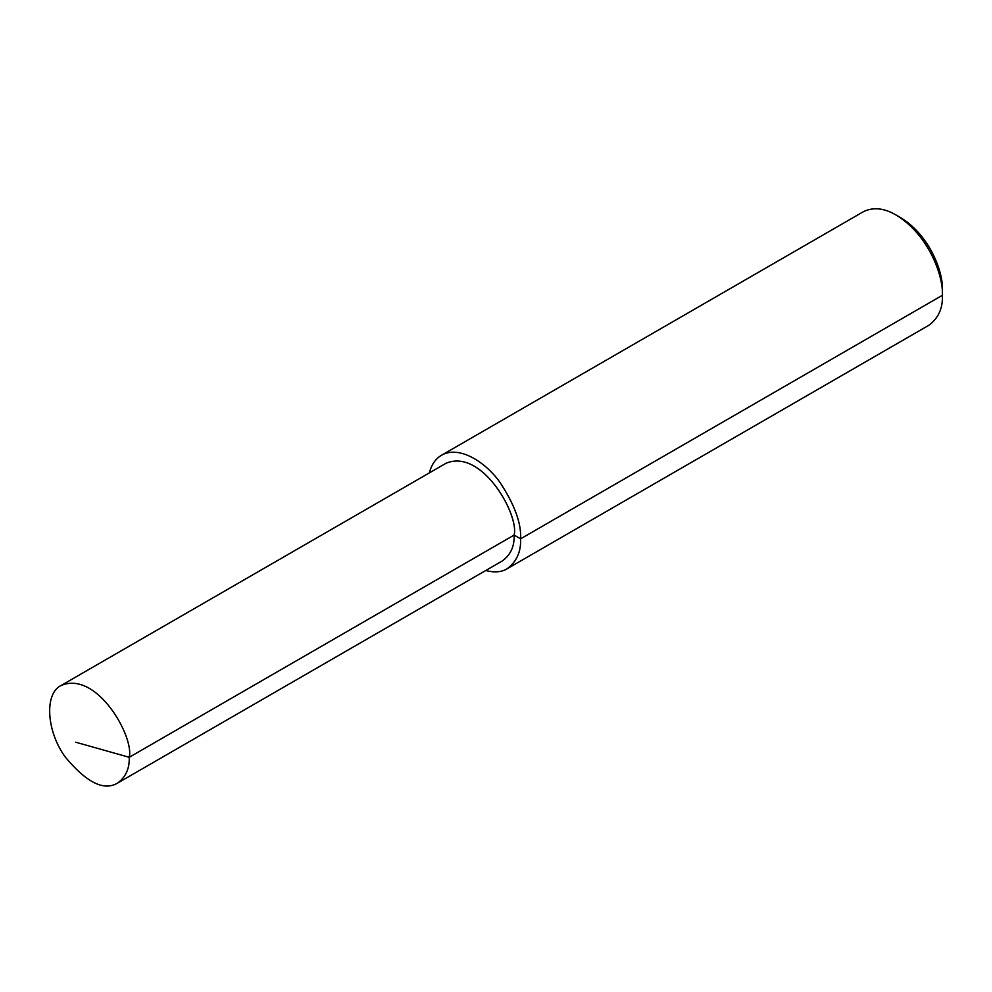 <?xml version="1.0" encoding="UTF-8"?>
<svg xmlns="http://www.w3.org/2000/svg" width="992" height="992" viewBox="0 0 992 992"><rect width="100%" height="100%" fill="white"/><g stroke="black" fill="none" stroke-linecap="round" stroke-linejoin="round"><path stroke-width="1.49" d="M117.552 783.097L502.436 560.877C510.682 554.788 514.575 546.183 514.116 535.072C519.386 515.294 482.1 448.074 446.065 463.239L61.169 685.46C44.082 693.52 46.525 731.476 65.274 757.045C86.478 782.564 103.912 791.256 117.552 783.097C125.798 776.996 129.679 768.391 129.22 757.293C134.49 737.502 97.204 670.282 61.169 685.46M485.72 570.536C494.462 572.756 501.568 572.186 507.024 568.825C516.621 561.732 521.147 551.738 520.602 538.817C521.47 523.491 514.612 504.692 500.018 482.434C485.485 461.826 458.8 444.999 441.477 455.291C435.6 458.701 431.545 464.566 429.338 472.899M507.024 568.825L928.822 325.302C938.407 318.221 942.933 308.214 942.4 295.294C943.504 276.309 928.797 234.806 896.049 215.016C883.996 207.96 873.072 206.882 863.276 211.767L441.477 455.291M896.049 215.016L900.686 217.694C930.149 235.501 943.392 272.85 942.4 289.949L942.4 295.294L520.602 538.817L514.116 535.072L129.22 757.293L75.64 742.202M942.4 289.949L942.4 295.294"/></g></svg>
